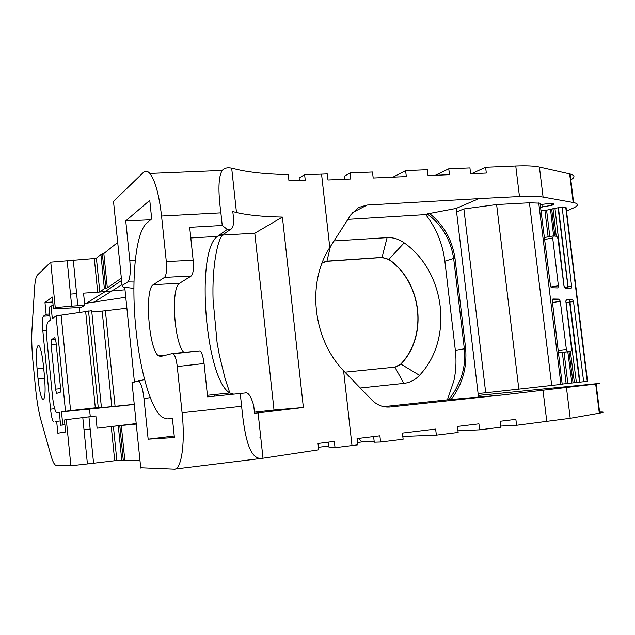 <?xml version="1.0" encoding="UTF-8"?>
<svg xmlns="http://www.w3.org/2000/svg" width="635" height="635" viewBox="0 0 635 635"><rect width="100%" height="100%" fill="white"/><g stroke="black" fill="none" stroke-linecap="round" stroke-linejoin="round"><path stroke-width="0.95" d="M64.905 424.68L60.611 425.22L59.333 412.266L56.523 412.599C54.84 410.885 53.467 405.241 52.411 395.653L47.061 341.233C46.172 330.621 46.466 324.199 47.942 321.969L50.26 320.238L48.998 307.419L51.046 305.88L52.308 318.706L56.063 315.912L65.492 411.266L61.508 411.917L116.626 406.265L82.963 409.805M62.786 424.871L61.508 411.917M83.995 409.083L65.492 411.266L90.805 408.313L77.049 410.385M55.515 389.168L56.547 393.414L60.214 392.311L60.492 387.501L55.975 341.773L54.816 337.63L51.356 339.654L51.11 344.503L55.515 389.168L60.579 388.628M64.921 424.831L60.611 425.22M91.813 311.983L102.164 311.087L111.823 406.646L98.719 407.892L101.386 407.202L91.686 310.721L56.063 315.912M79.827 312.142L79.367 307.523M53.149 305.673L51.046 305.88M90.281 416.639L89.535 409.178M90.805 408.313L101.386 407.202M102.164 311.087L105.394 310.761L115.07 406.321L134.263 404.551M126.881 308.237L105.394 310.761M111.823 406.646L115.07 406.321M115.054 406.503L122.539 405.749M134.239 404.352L117.411 406.075M134.255 404.487L124.96 405.297M84.59 303.506L125.762 297.259M134.414 381.841L124.762 287.457M136.207 423.569L97.091 428.204L95.861 415.949L66.326 419.656L70.882 465.78L55.626 465.177C54.126 464.391 52.562 461.137 50.935 455.414L40.799 419.56C38.6 411.512 36.862 401.193 35.6 388.612L33.004 362.006C31.813 349.433 31.472 338.55 31.988 329.374L34.56 288.33C35.028 281.035 35.989 276.614 37.425 275.066L50.744 262.16L55.245 307.602L53.467 308.896L52.292 297.021L44.974 302.538L46.125 314.246L43.434 316.214L49.824 315.825M402.812 436.483L436.356 435.158L435.65 429.069L402.423 433.102L403.13 439.245L380.595 442.023L379.897 435.832L357.053 438.602L357.759 444.833L335.034 447.675L334.327 441.389L318.008 443.484L318.714 449.818L262.993 458.216L258.096 412.853M140.716 467.773L174.149 469.162C181.34 470.265 185.436 443.293 182.078 412.734L241.625 406.305C244.816 439.031 250.007 460.97 262.993 458.216M139.97 460.439L123.309 460.446L119.785 425.656L113.395 426.283L116.848 460.518L123.309 460.446M113.395 426.283L111.26 426.529L114.713 460.724L116.848 460.518M114.713 460.724L93.575 463.225L88.932 416.806M70.882 465.78L93.575 463.225M125 289.798L97.695 292.195L99.806 291.846L104.386 288.687L100.917 254.508L96.401 258.159L94.297 258.54L50.744 262.16M100.917 254.508L103.846 253.54L107.331 287.83L104.386 288.687M117.697 242.443L103.846 253.54M113.673 202.986L113.506 201.39L143.383 172.458C145.391 170.537 147.55 170.863 149.852 173.45L222.21 170.442C224.385 168.053 227.544 167.307 231.696 168.188L234.077 168.727C245.396 171.672 259.937 173.522 277.693 174.284L288.274 174.601L288.957 180.777L305.3 180.761L304.617 174.633L299.148 178.03L299.45 180.824M121.587 280.479L105.013 291.703L86.606 303.125M94.297 258.54L97.695 292.195L83.55 293.148L84.765 305.268L71.691 306.157L70.493 294.116L76.613 293.616L73.255 259.961M122.015 284.647L94.79 301.681M125.857 424.799L136.231 423.807M119.785 425.656L121.293 425.49L124.825 460.335M136.255 424.069L121.293 425.49M118.586 425.656L136.247 423.982M121.356 278.186L107.331 287.822M213.741 394.629L214.503 396.161M66.326 419.656L64.445 419.997M64.445 419.989L65.627 432.006L57.833 433.213L56.674 421.37L55.07 421.648M43.434 316.214C42.354 317.841 42.148 322.604 42.807 330.502L50.538 409.202C51.332 416.433 52.356 420.64 53.594 421.838M37.068 368.903L38.036 378.801C39.338 390.7 40.973 397.661 42.942 399.669C45.156 399.153 45.664 391.295 44.474 376.103L43.466 365.871C42.18 354.179 40.592 347.313 38.687 345.265C36.393 345.694 35.854 353.576 37.068 368.903L43.704 368.292M133.969 282.011L127.818 281.908C130.08 279.281 130.746 272.193 129.826 260.652L125.746 220.893L149.765 200.35L151.694 218.861L146.701 223.21C135.223 232.823 130.937 282.337 136.009 329.882C140.176 371.642 151.178 409.837 162.449 417.409L166.981 418.902L172.442 418.632L174.403 437.531L148.153 439.214L144.002 398.78C142.796 388.723 141.01 382.786 138.644 380.968L132.024 382.635M166.481 355.013L158.599 355.87L160.774 356.433L172.418 353.528L173.363 353.79C175.149 355.536 176.443 359.791 177.26 366.546L182.078 412.734M158.599 355.87C148.812 350.091 144.256 289.004 153.337 284.67L164.489 277.416C166.37 275.336 166.973 270.05 166.306 261.556L161.552 216.019C159.06 194.493 155.162 180.308 149.852 173.45M127.818 281.908L122.103 285.512L123.238 287.084L133.89 288.409M241.625 406.305L240.244 393.478L244.856 393.009C248.007 391.763 250.96 395.97 253.722 405.63L254.548 413.29L303.371 407.511L282.408 217.075C263.295 216.718 247.991 215.201 236.474 212.527L232.807 211.558L233.616 219.067C233.712 225.187 232.68 228.616 230.529 229.378L227.282 229.425L222.234 225.465L220.885 212.852C217.94 190.754 218.376 176.617 222.21 170.442M351.996 445.54L343.606 370.776C312.769 338.915 306.665 283.043 329.787 247.539L321.556 174.149L304.617 174.633M357.497 442.492L361.942 441.952L358.505 438.42M318.429 447.278L328.914 445.992M335.034 447.675L329.12 447.81L328.47 442.135M380.595 442.023L374.269 442.214L373.618 436.594M374.198 441.555L361.942 441.952M259.794 437.872L260.794 437.825M436.356 435.158L458.145 432.475L457.438 426.426L478.933 423.823L479.639 429.831L500.856 427.212L500.142 421.251L515.874 419.346L516.58 425.275L570.206 418.29L599.734 413.115C604.583 412.218 604.393 411.861 599.162 412.044M457.946 430.816L479.639 429.831M500.713 426.069L516.58 425.275M471.511 173.72L485.616 167.275L515.763 166.013C526.423 165.592 534.305 165.941 539.409 167.061L570.087 173.99C575.159 175.363 575.262 177.395 570.405 180.07M44.974 302.538L52.784 301.974M49.649 314.023L46.125 314.246M53.467 308.896L81.288 307.427L84.765 305.268M60.19 420.926L56.674 421.37M148.153 439.214L174.244 435.999M125.746 220.893L150.654 219.766M55.245 307.602L71.691 306.157M184.174 352.608C174.379 344.773 170.442 288.107 179.554 283.273L191.222 276.011C193.167 274.074 193.818 268.827 193.159 260.255L189.682 227.322L222.234 225.473M172.649 353.505L200.065 350.869C201.866 352.449 203.2 356.664 204.065 363.514L177.26 366.546M204.065 363.514L207.589 396.883L240.244 393.478M214.686 396.145L214.511 394.549M282.408 217.075L254.794 233.204L274.01 410.035L303.371 407.511M274.01 410.035L254.429 412.186M254.794 233.204L222.552 235.085M321.556 174.149L327.287 173.911L327.977 179.991L350.734 178.999L350.044 172.958L344.162 176.308L344.487 179.268M343.606 370.776L371.983 400.106C377.214 405.281 383.278 407.575 390.184 406.987L502.341 394.978L447.397 399.844L383.643 406.654M478.488 396.859L456.176 208.423L478.869 198.636L367.133 205.049L358.521 207.502L350.957 214.598L329.787 247.539M435.34 175.3L448.77 168.823L469.932 167.934L470.622 173.76L486.315 173.069L485.616 167.275M392.986 177.149L405.622 170.632L427.339 169.72L428.03 175.617L449.469 174.681L448.77 168.823M350.044 172.958L372.499 172.014L373.19 178.014L406.313 176.57L405.622 170.632M227.282 229.425L217.416 236.41C195.159 251.19 205.518 379.539 229.814 392.962L233.728 394.16M447.397 399.844L453.898 380.762C456.057 370.761 456.533 360.616 455.351 350.337L444.865 261.183C442.714 243.888 436.332 228.354 425.736 214.582L347.901 219.353M344.964 372.173L394.851 367.133L403.852 383.365C409.98 382.635 415.195 379.952 419.505 375.309C453.684 339.463 445.603 271.836 404.177 242.864C398.923 239.077 393.232 237.339 387.096 237.641L334.034 240.927M403.852 383.365L360.267 387.993M456.176 208.423L427.268 213.908C441.809 224.726 450.604 239.53 453.652 258.318L464.328 348.758C465.511 359.227 464.129 369.649 460.169 380L455.374 390.096L449.008 399.717M427.268 213.908L425.736 214.582M394.851 367.133L396.772 366.728L401.01 364.006C428.22 335.851 421.886 282.17 388.985 259.413L382.27 257.397L327.335 261.12L321.945 263.176M395.113 367.101L400.764 364.038C428.165 335.669 421.656 282.083 388.755 259.501L382.016 257.5L326.914 261.302L323.699 262.08M502.341 394.986L596.122 383.969C601.226 383.318 600.805 383.278 594.844 383.85L478.314 395.422M564.245 387.564L560.189 388.001M575.961 386.247L574.159 386.461M478.869 198.628L519.47 196.532C530.13 196.009 538.004 196.191 543.092 197.072L573.627 202.565C578.922 203.74 578.731 205.605 573.064 208.161L566.507 211.01M540.218 204.597L549.219 203.494L553.601 203.597L553.617 204.653L551.886 205.288L551.656 203.438M553.617 204.653L553.506 203.581M551.886 205.288L540.544 207.24M542.139 207.105L541.901 204.303M575.961 386.199L560.181 387.89M564.221 387.437L574.151 386.374M463.891 208.947L496.618 204.541L518.827 389.128L485.711 392.763L463.891 208.947L456.589 211.907M496.618 204.541L529.431 202.779L540.036 203.168L550.41 285.456L551.632 287.726L557.911 287.925L558.395 285.782L550.839 286.964M583.676 381.722L573.5 301.562L569.619 302.085L579.572 382.167L587.55 381.262L566.087 207.589L562.102 206.907L546.592 210.169L540.988 210.733M518.827 389.128L562.197 384.254L552.339 301.22L552.871 299.022M562.102 206.907L571.619 286.329L571.151 288.433L565.142 288.234L563.975 286.012L557.975 238.609L556.808 236.323L553.339 235.902L552.696 237.99L558.395 285.782M562.324 352.441L566.142 383.611L562.173 384.056M567.809 351.766L571.865 382.992L566.142 383.611M579.572 382.167L571.865 382.992M573.5 301.562L572.349 299.379L566.499 299.268L565.872 301.434L571.571 349.115L571.071 351.353L558.459 352.727M567.555 351.599L566.38 349.44L560.3 301.347L559.117 299.117L553.014 298.998M485.711 392.763L478.091 393.549M59.349 412.425L56.872 412.671M61.087 314.833L70.58 410.575M56.205 344.114L51.11 344.503M55.61 339.328L51.356 339.654M85.638 311.325L95.313 407.805M88.543 310.991L98.234 407.503M175.133 469.043L262.898 458.224M87.416 463.931L84.01 429.76L90.154 429.03M121.793 460.55L118.277 425.823M140.748 468.066L132.009 382.484M122.103 285.512L113.506 201.39M67.135 260.477L70.493 294.116M96.401 258.159L99.806 291.846M105.855 288.25L102.386 254.024M161.552 216.019L220.885 212.852M144.613 379.643L138.097 380.873M144.002 398.78L150.249 397.573M135.231 260.771L129.826 260.652M84.01 429.76L82.796 417.576M50.538 409.202L54.65 408.71M42.807 330.502L46.545 330.256M44.656 378.174L38.036 378.801M193.159 260.255L166.306 261.556M191.222 276.011L164.489 277.416M179.554 283.273L153.337 284.67M224.052 233.926L217.416 236.41L190.802 237.966M77.827 305.697L76.613 293.616M352.346 212.677L367.133 205.049M388.787 407.091L390.184 406.987M429.339 213.376C443.46 224.48 452.001 239.363 454.97 258.04L444.865 261.183M455.351 350.337L465.653 348.567C467.146 367.625 462.312 384.612 451.136 399.518M400.764 364.038L419.505 375.309M388.755 259.501L404.177 242.864M326.914 261.302L330.414 246.563M382.016 257.5L387.096 237.641M454.97 258.04L465.653 348.567M599.305 413.194L595.686 384.016M573.183 202.486L569.635 173.879M552.394 203.462L552.569 204.954M543.092 197.072L539.409 167.061M519.47 196.532L515.763 166.013M570.206 418.29L566.452 387.652M546.798 421.561L543.012 390.382M587.24 381.302L565.761 207.526M558.403 207.518L568.095 286.822L571.619 286.329M558.054 207.574L568.142 288.353M551.704 209.082L554.831 236.085M550.537 209.407L553.609 235.934M546.592 210.169L549.823 236.537M544.909 210.399L548.148 236.839M551.696 385.453L529.431 202.779M560.927 384.397L538.726 202.954M567.896 288.346L567.746 286.869L564.309 287.314M544.37 237.53L553.133 235.942L544.37 237.522M544.608 239.451L552.696 237.99M564.015 352.234L567.849 383.429M570.373 351.449L574.413 382.73M569 351.615L573.064 382.865M579.922 382.127L569.968 302.038L569.254 299.799L569.619 302.085L566.055 302.53L576.397 382.516M565.841 300.966L566.007 302.538M570.96 351.377L558.475 352.917M572.349 299.379L565.88 300.22M560.3 301.347L552.49 302.506M566.38 349.44L558.189 350.464M559.117 299.117L552.331 300.133M556.22 236.252L552.982 208.47M554.919 208.026L564.118 286.742M236.474 212.519L231.688 168.188M138.644 380.968L144.661 379.833M43.609 399.598L42.942 399.669M200.065 350.869L173.363 353.79M230.529 229.378L223.107 234.593M223.076 234.609C217.678 238.315 211.868 266.795 213.098 300.133L217.059 342.368L219.353 355.132L225.084 378.523L229.814 392.962L207.423 395.287M599.734 413.115L596.122 383.969M573.627 202.565L570.087 173.99"/></g></svg>
